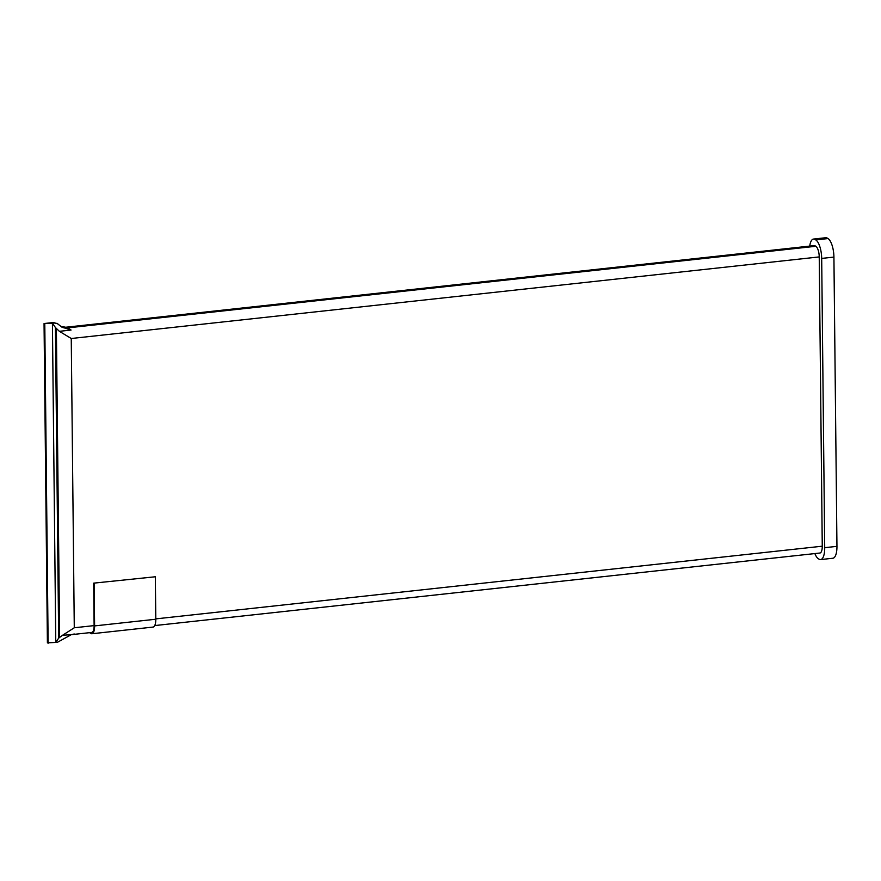 <?xml version="1.0" encoding="UTF-8"?>
<svg xmlns="http://www.w3.org/2000/svg" width="881" height="881" viewBox="0 0 881 881"><rect width="100%" height="100%" fill="white"/><g stroke="black" fill="none" stroke-linecap="round" stroke-linejoin="round"><path stroke-width="1.32" d="M60.69 326.377L65.723 327.247L814.22 245.612A8.898 3.183 83.8 0 1 815.101 245.843L815.839 246.284A8.898 3.183 83.8 0 1 819.231 256.922L822.259 546.198A8.898 3.183 83.8 0 1 819.914 553.026L154.748 625.576M93.672 583.145L155.342 576.769L93.672 583.145L94.113 625.609A8.898 3.183 83.8 0 1 91.767 632.437L71.284 634.672M809.716 246.107A15.495 5.539 83.8 0 1 813.515 239.059L825.75 237.727A15.495 5.539 83.8 0 1 827.27 238.123L828.008 238.564A15.495 5.539 83.8 0 1 833.922 257.087L836.95 546.352A15.495 5.539 83.8 0 1 832.875 558.246L820.629 559.578A15.495 5.539 83.8 0 1 819.11 559.193L818.372 558.741A15.495 5.539 83.8 0 1 814.87 553.576M813.515 239.059A15.495 5.539 83.8 0 1 815.035 239.456L815.762 239.907A15.495 5.539 83.8 0 1 821.687 258.419L824.715 547.685A15.495 5.539 83.8 0 1 820.629 559.578M56.891 323.239L61.791 327.071L71.064 330.045L59.379 331.322L55.426 327.534L58.675 638.119L55.767 642.436L47.398 642.822L44.05 323.536L53.444 322.512L57.683 323.845M44.05 323.536L52.42 323.151L55.426 327.534M58.675 638.119L62.562 635.267L71.218 634.694M74.246 633.99L71.229 634.683L57.529 642.249L55.767 642.436L52.42 323.151L54.182 322.964L53.444 322.512M44.788 323.988L48.125 643.273M66.846 327.479L71.064 330.045M61.967 326.906L61.141 326.598M57.728 323.745L54.182 322.964M59.379 331.322L71.251 338.502L819.231 256.922M71.251 338.502L74.279 627.768L62.562 635.267M94.157 583.442L94.597 625.906A10.22 3.656 83.8 0 1 91.91 633.747A10.22 3.656 83.8 0 1 90.908 633.494L90.17 633.043A10.22 3.656 83.8 0 1 89.686 632.668M155.342 576.769L155.794 619.233A10.22 3.656 83.8 0 1 153.096 627.074L91.91 633.747M155.783 618.88L822.259 546.198M74.279 627.768L94.113 625.609M824.715 547.685L836.95 546.352M821.687 258.419L833.922 257.087M815.762 239.907L828.008 238.564M815.035 239.456L827.27 238.123M59.611 637.007L56.384 328.921M61.307 326.73A9.889 8.898 121.3 0 0 65.965 327.545L815.101 245.843M61.604 326.939A9.889 8.898 121.3 0 0 66.703 327.985L815.839 246.284M155.794 619.233L94.597 625.906"/></g></svg>
